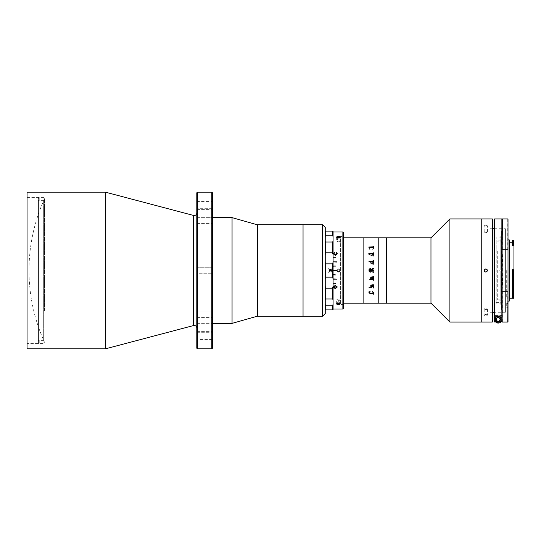 <?xml version="1.0" encoding="UTF-8"?>
<svg xmlns="http://www.w3.org/2000/svg" width="541" height="541" viewBox="0 0 541 541"><rect width="100%" height="100%" fill="white"/><g stroke="black" fill="none" stroke-linecap="round" stroke-linejoin="round"><path stroke-width="0.41" stroke-dasharray="2.71 2.03" d="M44.545 310.581L44.545 198.682L44.545 310.581M196.796 212.917L196.796 328.083L196.796 212.917M212.464 308.999L212.464 332.701L212.464 308.999L196.796 308.999L212.464 308.999M196.796 311.041L196.796 332.701L196.796 308.999L196.796 332.701L196.796 311.041L212.464 311.041L196.796 311.041M212.464 208.299L212.464 232.001L212.464 208.299L196.796 208.299L212.464 208.299M196.796 217.665L196.796 232.001L196.796 208.299L196.796 232.001L196.796 217.665L212.464 217.665L196.796 217.665M196.796 267.761L212.464 267.761L212.464 273.239L212.464 267.761L212.464 273.239L212.464 267.761L196.796 267.761L196.796 273.239L212.464 273.239L196.796 273.239L196.796 267.761M196.796 195.943L196.796 201.428L196.796 195.943L212.464 195.943L212.464 201.428L212.464 195.943M196.796 201.428L212.464 201.428M196.796 339.572L196.796 345.057L196.796 339.572L212.464 339.572L212.464 345.057L212.464 339.572M196.796 345.057L212.464 345.057M43.895 343.623L43.895 197.377L43.895 343.623L27.05 343.623L27.05 197.377L27.05 343.623M43.895 197.377L27.05 197.377M27.05 192.156L27.05 348.844M105.394 192.156L105.394 348.844M212.464 348.194L212.464 192.806M212.464 320.772L212.464 220.228L212.464 320.772M211.815 192.156L211.815 348.844M197.451 348.844L197.451 192.156M196.796 192.806L196.796 348.194M232.055 217.617L232.055 323.383M212.464 292.485L212.464 217.617L212.464 292.485M257.34 224.799L257.34 316.201M303.048 224.799L303.048 316.201L303.048 224.799M303.048 287.873L303.048 232.495L303.048 287.873M322.632 224.799L322.632 316.201M325.242 313.591L325.242 227.409M325.242 306.429L325.242 234.571L325.242 306.429M303.048 307.572L303.048 233.428L303.048 307.572M39.757 340.14L39.757 343.927L38.452 343.927L38.452 196.958L38.452 200.86L39.757 200.86L38.452 200.975L38.452 340.357L39.757 340.14L39.757 344.042L38.452 344.042L38.452 340.14M43.672 200.914L43.672 340.357L43.672 200.914M39.757 340.025L38.452 340.025L38.452 343.927M38.452 200.975L38.452 344.042M38.452 197.073L39.757 197.073L39.757 200.975M38.452 340.025L38.452 200.86M39.757 200.86L39.757 196.958L38.452 196.958M501.615 251.092L501.615 299.876L501.615 251.092M497.28 251.092L497.28 299.876L497.28 251.092M325.242 311.63L325.242 229.37L325.242 311.63M325.242 255.399L325.242 306.395L325.242 255.399M386.612 237.857L386.612 303.143L386.612 237.857M386.612 301.837L386.612 239.163L386.612 301.837M378.781 237.857L378.781 303.143L378.781 237.857M378.781 303.014L378.781 237.986L378.781 303.014M343.521 236.552L343.521 304.448L343.521 236.552L340.384 236.552L340.384 304.448L340.384 236.552M343.521 304.448L340.384 304.448M343.521 303.143L343.521 237.857L343.521 303.143M363.112 237.857L363.112 303.143L363.112 237.857M363.112 303.014L363.112 237.986L363.112 303.014M500.81 300.857L500.81 271.021L500.81 304.448L500.81 271.021L499.242 271.021L499.242 269.979L500.81 269.979L500.81 236.552L500.81 269.979L500.81 240.143L500.81 269.979L499.242 269.979L499.242 271.021L500.81 271.021L500.81 300.857L496.888 300.857L496.888 240.143L496.888 300.857M500.81 240.143L496.888 240.143M481.24 218.922L481.24 322.078L481.24 218.922M481.24 314.896L481.24 226.104L481.24 314.896M449.902 218.922L449.902 322.078M430.967 237.857L430.967 303.143M501.379 303.799L501.379 237.201L501.379 303.799L496.807 303.799L496.807 237.201L496.807 303.799M501.379 237.201L496.807 237.201M501.379 309.675L501.379 231.325L501.379 309.675M325.242 309.019L325.242 309.459L325.242 309.019L333.08 309.019L333.08 309.459L333.08 304.434L332.424 305.787L332.424 309.898L325.898 309.898L325.898 305.787L332.424 305.787M332.424 309.898L333.08 309.459L333.08 269.195M325.898 252.803L325.898 242.037L332.424 242.037L332.424 252.803L325.898 252.803L325.242 254.554L325.242 262.371L325.242 254.554M333.08 262.371L332.424 263.846L332.424 277.154L333.08 278.629L333.08 241.401L332.424 242.037M332.424 252.803L333.08 254.554M332.424 277.154L325.898 277.154L325.898 263.846L332.424 263.846M330.463 269.459C329.117 270.148 329.117 270.845 330.463 271.541C331.816 270.852 331.816 270.155 330.463 269.459M325.898 298.963L325.898 288.197L332.424 288.197L332.424 298.963L325.898 298.963M333.08 278.629L333.08 286.446L332.424 288.197M325.242 278.629L325.242 286.446L325.242 278.629M325.898 288.197L325.242 286.446M332.424 298.963L333.08 299.599L333.08 286.446M325.898 305.787L325.242 304.434L325.242 309.459L325.898 309.898M333.08 299.599L333.08 304.434M325.242 309.459L325.242 304.434M332.424 270.304L329.158 270.304M329.158 270.696L332.424 270.696M325.242 236.566L325.242 231.541L325.242 236.566L325.898 235.213L325.898 231.102L325.242 231.541M332.424 235.213L333.08 236.566L333.08 231.541L333.08 231.981L332.424 231.102L332.424 235.213L325.898 235.213M325.898 231.102L332.424 231.102M333.08 236.566L333.08 241.401M333.08 257.935L333.08 261.824L333.08 257.935M333.08 262.081L333.08 266.071L333.08 262.081M335.69 266.084L333.08 266.341L333.08 270.372L333.08 266.084M333.08 270.628L333.08 274.672L333.08 270.628M333.08 274.929L333.08 278.919L333.08 274.659L335.69 274.916M333.08 279.176L333.08 283.065L333.08 278.892L336.996 279.176M330.281 271.792A1.305 1.305 0 0 1 329.171 270.317A1.305 1.305 0 0 1 330.652 269.208A1.305 1.305 0 0 1 331.761 270.683A1.305 1.305 0 0 1 330.281 271.792A1.305 1.305 0 0 1 329.171 270.317A1.305 1.305 0 0 1 330.652 269.208A1.305 1.305 0 0 1 331.761 270.683A1.305 1.305 0 0 1 330.281 271.792M330.098 273.083A2.61 2.61 0 0 1 327.88 270.135A2.61 2.61 0 0 1 330.835 267.917A2.61 2.61 0 0 1 333.053 270.865A2.61 2.61 0 0 1 330.098 273.083A2.61 2.61 0 0 1 327.88 270.135A2.61 2.61 0 0 1 330.835 267.917A2.61 2.61 0 0 1 333.053 270.865A2.61 2.61 0 0 1 330.098 273.083M370.734 277.891L371.342 278.798L373.398 278.561M370.538 277.858L371.491 277.006L373.398 276.769M370.477 278.804L371.072 278.798M373.648 248.346L371.315 247.169L368.955 248.434L368.955 249.185L370.105 249.354L369.145 248.387L371.315 247.528L373.459 248.366L372.336 249.354L373.648 248.346L371.315 247.183L368.955 248.447L368.955 249.191L370.105 249.36L369.145 248.393L371.315 247.541L373.459 248.373L372.336 249.36L373.648 248.36M373.648 254.743L372.884 253.871L371.315 255.65L370.734 255.082L371.221 254.04L370.538 255.061L371.322 255.994L373.398 256.17L372.891 256.508L373.588 256.069L373.648 254.743L372.884 253.878L371.62 255.656L370.734 255.088L371.221 254.047L370.538 255.068L371.322 256.001L373.398 256.17L372.891 256.515L373.588 256.069L373.648 254.75M373.182 262.196L373.588 262.568L373.588 261.465L373.189 261.83L370.605 261.465L370.477 262.196L371.072 262.196L370.538 263.142L371.491 263.988L373.588 264.366L373.588 263.244L371.397 263.616L370.734 263.109L371.342 262.196L373.182 262.196M370.091 272.61L371.268 271.65L373.398 272.867L373.588 272.137L371.302 271.203L371.302 270.798L371.302 271.203L373.588 272.137L373.588 272.867L371.268 271.65L370.091 272.61L369.016 271.339L370.091 272.61M373.398 271.176L373.189 270.649L371.302 270.649L373.588 271.027L373.588 269.824L373.189 270.202L369.422 270.202L369.016 269.824L369.016 271.339L369.016 269.661M368.955 279.602L369.652 279.602L368.955 279.602M371.031 279.393L370.795 278.595L370.416 279.758L373.189 279.758L373.588 280.549L373.588 278.595L373.189 279.393L371.031 279.393L370.605 278.595L370.416 279.704L373.189 279.751L373.588 280.542L373.588 278.595L373.189 279.386L370.795 279.149M372.621 287.102L369.422 287.102L369.016 286.331L368.827 287.433L373.189 287.433L373.398 288.184L373.588 286.338L373.189 287.109L369.422 287.109L369.016 286.338L368.827 287.427L373.189 287.427L373.588 288.177L373.588 286.331L373.08 287.102M369.118 293.08L368.827 293.986L373.189 293.986L373.398 294.595L373.588 293.087L373.189 293.722L369.422 293.722L369.205 293.195L369.422 293.716L370.233 293.716M373.459 254.797L373.08 255.656L371.809 255.656L372.81 254.263L373.459 254.797M371.112 270.351L370.145 268.897L369.205 270.121M369.205 271.176L370.145 272.103L369.205 270.879L371.112 270.649L370.145 272.103L371.112 270.649L369.205 271.027M373.588 271.176L373.588 269.973L373.398 271.027M373.189 270.351L373.398 269.973L369.422 270.202L369.016 269.824L369.016 271.176M371.302 270.351L371.302 269.797L373.588 268.863M373.588 261.465L373.588 262.568L371.342 262.202L370.734 263.109L371.397 263.623L373.588 263.251L373.588 264.366L371.491 263.994L370.538 263.142L371.072 262.202L370.477 262.202L370.605 261.465L370.95 261.83L373.588 261.465M373.398 261.851L370.795 261.851M373.398 261.005L373.398 260.458M370.416 261.296L370.605 262.142M370.605 278.858L370.416 279.704M373.398 254.114L369.205 254.121M373.398 253.357L373.398 252.823M368.827 253.621L369.016 254.398M373.06 287.102L372.654 287.102M373.398 247.467L369.205 247.467M373.398 246.838L373.398 246.412M368.827 247.061L369.016 247.697M369.111 293.08L368.827 293.979L373.189 293.979L373.398 294.588L373.547 293.08M373.54 293.08L373.189 293.716L372.546 293.716M372.506 293.716L370.274 293.716M373.459 254.791L373.08 255.65L371.809 255.65L372.81 254.256L373.459 254.791M372.262 291.761L373.648 292.647M369.145 292.607L371.315 293.459L373.459 292.627M370.159 291.761L368.955 291.809L368.955 292.553M371.809 285.344L372.81 286.737L373.459 286.203M372.891 284.492L373.588 284.931L373.648 286.25M370.538 285.932L371.322 284.999L373.398 284.83M370.734 285.912L371.221 286.953M342.872 231.981L342.872 309.019M333.08 257.692L333.08 309.019M338.686 272.082A1.63 1.63 0 0 0 338.686 268.918L338.301 268.87C340.404 269.952 340.404 271.041 338.301 272.13L338.686 272.082C340.35 271.027 340.35 269.973 338.686 268.918M339.64 237.634A1.63 0.818 180 0 1 338.686 237.959M338.301 241.949L339.931 241.097L338.301 240.319L336.671 241.097L338.301 241.949M338.686 303.041A1.63 0.818 0 0 1 339.64 303.366M339.931 303.697L339.931 299.903C338.842 298.815 337.753 298.815 336.671 299.903C337.753 300.918 338.842 300.918 339.931 299.903M336.671 303.697L336.671 299.903M336.962 303.366A1.63 0.818 0 0 1 337.915 303.041M343.521 308.37L343.521 232.63M343.521 287.474L343.521 241.097L343.521 287.474M337.915 237.959A1.63 0.818 180 0 1 336.955 237.634M337.915 268.918C336.252 269.973 336.252 271.027 337.915 272.082L338.301 272.13C336.191 271.048 336.191 269.959 338.301 268.87L337.915 268.918A1.63 1.63 0 0 0 336.671 270.372M336.671 270.628A1.63 1.63 0 0 0 337.915 272.082M336.854 286.967L335.237 288.143L333.743 286.973M337.307 287L335.292 285.283L333.29 287.007M333.08 261.824L336.996 261.824M333.08 257.732L335.69 257.732M333.743 253.837L334.723 252.857L334.595 252.37M333.29 253.77L335.325 255.44L337.307 253.776M336.164 252.458L336.854 253.824M335.69 283.268L333.08 283.268M338.233 271.629L337.293 271.007L337.354 269.878L338.362 269.371L339.308 269.993L339.248 271.122L338.233 271.629M336.698 270.372A1.603 1.603 0 0 1 338.389 268.897A1.603 1.603 0 0 1 339.904 270.588A1.603 1.603 0 0 1 338.206 272.103A1.603 1.603 0 0 1 336.698 270.628M337.354 269.878L338.362 269.371M338.551 303.021L339.308 302.771L339.248 302.209L338.233 301.952L337.293 302.263L337.354 302.832L338.105 303.021M339.248 303.17A1.603 0.805 180 0 0 339.809 302.25A1.603 0.805 180 0 0 338.206 301.716A1.603 0.805 180 0 0 336.759 302.291A1.603 0.805 180 0 0 337.354 303.17M337.293 302.263L337.354 302.832M337.293 239.582L337.32 239.866A0.981 0.487 180 0 1 337.76 239.426L337.293 239.582M338.051 237.979L337.293 238.229L337.354 238.791L338.362 239.048L339.308 238.737L339.248 238.168L338.49 237.979M337.354 237.83A1.603 0.805 0 0 0 336.786 238.75A1.603 0.805 0 0 0 338.389 239.284A1.603 0.805 0 0 0 339.843 238.709A1.603 0.805 0 0 0 339.248 237.83M484.303 269.871L484.662 271.656M485.811 314.328L484.181 315.166L485.811 315.964L487.441 315.166L485.811 314.328M485.811 309.736L484.181 308.945L485.811 308.106L487.441 308.945L485.811 309.736M485.811 225.036L484.181 225.834L485.811 226.672L487.441 225.834L485.811 225.036M485.811 232.894L484.181 232.055L485.811 231.264L487.441 232.055L485.811 232.894M492.993 321.422L492.993 219.578M492.993 314.24L492.993 226.76L492.993 314.24M492.337 218.922L492.337 322.078M485.811 272.13L486.968 271.65M487.319 269.878L485.811 268.87M505.395 312.285L494.298 312.285L494.298 228.715L505.395 228.715L505.395 312.285L505.395 228.715M492.993 312.285L489.078 312.285L489.078 228.715L489.078 312.285M492.993 228.715L489.078 228.715M509.25 301.121L509.25 239.879M513.95 270.656L513.294 270.006L512.253 269.979L512.253 270.5L512.253 269.513L513.294 269.452L513.95 270.162L513.294 269.513M513.294 240.535L513.294 243.802L512.253 243.802L512.253 245.256L512.253 242.165L512.253 245.256L513.95 244.965L513.95 270.162M512.253 293.993L512.253 269.452L513.294 269.452L513.294 295.345L513.294 293.993L512.253 293.993L512.253 270.5L512.253 296.387L513.294 296.387L513.294 297.875M513.294 293.993L513.95 293.621L513.95 298.835M513.95 296.11L513.95 297.009L513.95 296.11L513.294 296.387M512.253 295.345L513.294 295.345L513.95 294.432L513.95 270.128M513.294 245.256L513.294 243.802L513.95 244.092L513.95 297.922L513.95 241.185M506.701 270.5L506.701 297.922L506.701 270.5M508.006 270.5L508.006 239.879L508.006 301.121L508.006 249.915L507.749 249.273L502.393 249.273L502.136 249.915L502.136 315.552L502.136 310.223L501.48 310.223L501.48 302.581L494.954 302.581L501.48 302.581L501.48 310.223L502.136 310.223M502.136 291.085L502.393 291.727L507.749 291.727L508.006 291.085M494.954 302.581L494.954 315.552L494.954 302.581M502.136 312.285L502.136 249.915M502.136 249.245L502.136 291.755L502.136 249.245M502.136 230.777L502.136 315.552L502.136 230.777M508.006 307.322L508.006 302.101L508.006 307.322L506.701 307.322L506.701 306.017L506.701 307.322M506.701 306.017L506.701 302.101L506.701 306.017L508.006 306.017L506.701 306.017M512.253 243.802L512.253 240.535M513.95 293.621L513.95 294.432M512.253 297.875L512.253 296.387M494.298 321.767L494.298 317.844L494.298 321.767L494.562 319.467C494.028 318.088 495.245 316.864 498.207 315.809C501.189 316.864 502.406 318.081 501.872 319.467L501.872 321.618L494.562 321.618L494.562 319.467A3.659 3.659 0 0 1 498.214 315.809A3.659 3.659 0 0 1 501.872 319.467L501.872 315.883L496.259 315.883L502.136 316.147L502.136 321.767M496.584 319.467A1.63 1.63 0 0 0 498.214 321.097A1.63 1.63 0 0 0 499.85 319.467A1.63 1.63 0 0 0 498.214 317.831A1.63 1.63 0 0 0 496.584 319.467A1.63 1.63 0 0 1 498.214 317.831A1.63 1.63 0 0 1 499.85 319.467A1.63 1.63 0 0 1 498.214 321.097A1.63 1.63 0 0 1 496.584 319.467M500.824 321.428L500.824 318.811M500.736 318.135A2.61 2.61 0 0 0 495.603 318.811L495.603 321.428M494.562 322.023L501.872 322.023M500.303 319.467A2.09 2.09 0 0 1 498.214 321.557A2.09 2.09 0 0 1 496.124 319.467A2.09 2.09 0 0 1 498.214 317.378A2.09 2.09 0 0 1 500.303 319.467M494.298 317.844L494.298 223.21C494.298 221.012 494.298 221.012 494.298 223.21L494.298 317.844L496.259 315.883L494.298 317.844M498.214 321.557A2.09 2.09 0 0 0 500.303 319.467A2.09 2.09 0 0 0 498.214 317.378A2.09 2.09 0 0 0 496.124 319.467A2.09 2.09 0 0 0 498.214 321.557M502.136 224.961C502.136 220.532 502.136 220.532 502.136 224.961M498.16 317.506A1.961 1.961 0 0 0 496.259 319.521A1.961 1.961 0 0 0 498.275 321.422A1.961 1.961 0 0 0 500.175 319.406A1.961 1.961 0 0 0 498.16 317.506M500.736 322.023A3.591 3.591 0 0 0 498.112 315.876A3.591 3.591 0 0 0 494.63 319.569A3.591 3.591 0 0 0 498.322 323.058A3.591 3.591 0 0 0 501.805 319.359A3.591 3.591 0 0 0 494.873 318.155A3.591 3.591 0 0 0 495.698 322.023M499.877 320.36L499.816 318.473L498.16 317.581L496.557 318.575L496.611 320.455L498.268 321.347L499.877 320.36L499.816 318.473L498.16 317.581L496.557 318.575L496.611 320.455M193.522 215.446L193.522 325.554M196.796 209.381L212.464 209.381L196.796 209.381M196.796 317.398L212.464 317.398L196.796 317.398M196.796 323.335L212.464 323.335L196.796 323.335M196.796 331.619L212.464 331.619L196.796 331.619M196.796 229.959L212.464 229.959L196.796 229.959M196.796 223.602L212.464 223.602L196.796 223.602M502.393 322.078L502.393 291.727M502.393 249.273L502.393 218.922M507.749 218.922L507.749 249.273M507.749 291.727L507.749 322.078M506.701 303.406L508.006 303.406L506.701 303.406M494.562 319.467L494.562 218.922M501.872 218.922L501.872 319.467M498.112 315.876A3.591 3.591 0 0 0 494.63 319.569A3.591 3.591 0 0 0 498.322 323.058M498.308 322.564A3.104 3.104 0 0 1 495.116 319.555A3.104 3.104 0 0 1 498.126 316.363A3.104 3.104 0 0 1 501.318 319.373A3.104 3.104 0 0 1 498.308 322.564M44.545 198.682A173.729 173.729 0 0 0 44.545 342.318M196.796 332.701L212.464 332.701L196.796 332.701M196.796 232.001L212.464 232.001L196.796 232.001M43.672 340.357L38.452 340.357M43.672 200.643L38.452 200.643M497.28 299.876L501.615 299.876A374.751 374.751 0 0 0 501.615 241.124L497.28 241.124M325.242 231.981L333.08 231.981M339.931 237.303L339.931 241.097M336.671 237.303L336.671 241.097M484.181 308.945L484.181 315.166M484.181 232.055L484.181 225.834M487.441 232.055L487.441 225.834M487.441 308.945L487.441 315.166M506.701 297.922L513.95 297.922M494.954 315.552L502.136 315.552M506.701 302.101L508.006 302.101M506.701 243.078L513.95 243.078"/><path stroke-width="0.81" d="M196.796 328.083A2.61 2.61 0 0 0 193.522 325.554L105.394 348.844L105.394 192.156L27.05 192.156L27.05 348.844L105.394 348.844M196.796 212.917A2.61 2.61 0 0 1 193.522 215.446L105.394 192.156M196.796 348.194L196.796 192.806L197.451 192.156L197.451 348.844L196.796 348.194M211.815 192.156L212.464 192.806L212.464 348.194L211.815 348.844L211.815 192.156L197.451 192.156M211.815 348.844L197.451 348.844M322.632 316.201L322.632 224.799L325.242 227.409L325.242 313.591L322.632 316.201L257.34 316.201L232.055 323.383L232.055 217.617L212.464 217.617M257.34 316.201L257.34 224.799L232.055 217.617M322.632 224.799L303.048 224.799L303.048 316.201L303.048 224.799L257.34 224.799M343.521 303.143L363.112 303.143L363.112 237.857L363.112 303.143L378.781 303.143L378.781 237.857L378.781 303.143L386.612 303.143L386.612 237.857L430.967 237.857L430.967 303.143L386.612 303.143L386.612 237.857L343.521 237.857M430.967 303.143L449.902 322.078L449.902 218.922L430.967 237.857M492.337 322.078L492.337 218.922L492.993 219.578L492.993 321.422L492.337 322.078L481.24 322.078L481.24 218.922L449.902 218.922M492.337 218.922L481.24 218.922L481.24 322.078L449.902 322.078M325.898 309.898L332.424 309.898L332.424 305.787L325.898 305.787L325.898 309.898L325.242 309.459M332.424 305.787L333.08 304.434L333.08 309.459L332.424 309.898M325.898 231.102L325.898 235.213L332.424 235.213L332.424 231.102L325.898 231.102L325.242 231.541M332.424 231.102L333.08 231.541L333.08 236.566L332.424 235.213M332.424 263.846L325.898 263.846L325.242 262.371L325.898 263.846L325.898 277.154L325.242 278.629L325.898 277.154L332.424 277.154L332.424 263.846L333.08 262.371L333.08 278.629L332.424 277.154M325.242 299.599L325.898 298.963L325.242 299.599M325.242 304.434L325.898 305.787M333.08 299.599L332.424 298.963L332.424 288.197L333.08 286.446L333.08 304.434M332.424 288.197L325.898 288.197L325.898 298.963L332.424 298.963M333.08 286.446L333.08 278.629M325.242 286.446L325.898 288.197M329.158 270.304L329.158 270.696L329.158 270.304L332.553 270.304M329.158 270.696L332.553 270.696M325.898 242.037L325.898 252.803L332.424 252.803L332.424 242.037L325.898 242.037L325.242 241.401L325.898 242.037M333.08 262.371L333.08 254.554L332.424 252.803M325.898 252.803L325.242 254.554M332.424 242.037L333.08 241.401L333.08 254.554M325.898 235.213L325.242 236.566M333.08 241.401L333.08 236.566M333.08 269.195L333.08 234.388L333.08 257.935L335.69 257.935L333.08 257.692M333.08 261.824L336.996 262.081L333.08 261.824M333.08 266.071L335.69 266.084M333.08 270.372L336.996 270.628L333.08 270.372M333.08 274.672L335.69 274.929L333.08 274.672M333.08 278.919L336.996 279.176L333.08 278.919M333.08 283.065L335.69 283.308L333.08 283.065M373.588 278.432L373.588 279.535L373.398 278.561M373.398 277.749L373.588 276.634L373.588 277.756L371.397 277.377L370.734 277.891L371.342 278.804L373.398 278.432M371.072 278.798L370.538 277.858L371.491 277.012L373.588 276.634M373.398 279.535L373.189 279.17L370.605 279.535L370.477 278.804L371.072 278.804L370.538 277.858M369.016 247.69L368.827 247.014L373.189 247.014L373.588 246.405L373.588 247.913L373.189 247.278L369.422 247.278L369.016 247.69M369.016 254.392L368.827 253.567L373.189 253.567L373.588 252.816L373.588 254.662L373.189 253.891L369.422 253.891L369.016 254.662M371.031 261.607L370.795 262.405L370.416 261.242L373.189 261.242L373.588 260.451L373.588 262.405L373.189 261.607L371.031 261.607M368.955 261.398L369.652 261.398L368.955 261.398M369.016 269.661L370.091 268.39L371.268 269.35L373.588 268.133L373.588 268.863L371.302 269.797L371.302 270.351L373.588 269.973L373.588 271.176L373.189 270.798L369.422 270.798L369.016 271.176L369.016 269.661L370.091 268.39L371.268 269.35L373.398 268.295M373.398 279.406L370.795 279.312M370.605 279.345L370.477 278.804M373.398 277.621L371.397 277.384L370.734 277.891M373.648 286.257L372.884 287.129L371.315 285.35L370.734 285.918L371.221 286.96L370.538 285.939L371.322 285.006L373.398 284.83L372.891 284.492L373.588 284.931L373.648 286.257L372.884 287.122L371.62 285.344L370.734 285.918M373.648 292.654L371.315 293.831L368.955 292.566L368.955 291.815L370.105 291.646L369.145 292.613L371.315 293.472L373.459 292.634L372.336 291.646L373.648 292.654L371.315 293.817L368.955 292.553L368.955 291.809M371.112 270.351L370.145 268.897L369.205 270.121L371.112 270.351L369.205 270.121M373.398 271.027L369.205 271.027M371.302 270.351L373.189 270.351M373.588 268.863L373.398 268.133M373.398 262.405L373.398 261.851M373.588 262.405L373.398 260.458M373.398 261.005L370.416 261.296M370.795 262.405L370.795 261.851M370.605 278.858L370.416 279.704M369.205 254.662L369.205 254.121M373.398 254.662L373.398 254.114M373.588 254.662L373.398 252.823M373.398 253.364L368.827 253.614M369.205 247.913L369.205 247.467M373.398 247.913L373.398 247.467M373.588 247.913L373.398 246.412M368.827 247.054L373.398 246.838M373.459 286.209L373.08 285.35L371.809 285.35L372.81 286.744L373.459 286.209L373.08 285.344L371.809 285.35M373.459 292.627L372.255 291.761M369.145 292.607L370.159 291.761M373.588 284.931L373.276 285.344M373.101 284.999L373.398 284.83L372.891 284.492M371.491 286.75L370.538 285.932M338.686 304.624L337.915 304.624C336.252 304.13 336.252 303.602 337.915 303.041L338.686 303.041C340.35 303.602 340.35 304.13 338.686 304.624A1.63 0.818 0 0 0 339.931 303.832L339.931 303.697M333.29 253.736L335.325 255.386L337.307 253.743L336.164 252.397L336.854 253.77L335.325 254.885L333.743 253.783L334.723 252.803L334.595 252.309L333.29 253.736M335.292 285.337L333.29 287.028L335.244 288.691L337.307 287.028L335.292 285.337M342.872 231.981L343.521 232.63L343.521 308.37L342.872 309.019L342.872 231.981L333.08 231.981M336.955 237.634A1.63 0.818 180 0 1 336.671 237.168A1.63 0.818 180 0 1 337.915 236.376L338.686 236.376A1.63 0.818 180 0 1 339.931 237.168A1.63 0.818 180 0 1 339.64 237.634M338.686 236.376C340.35 236.87 340.35 237.398 338.686 237.959L337.915 237.959C336.252 237.398 336.252 236.87 337.915 236.376M339.64 303.366A1.63 0.818 0 0 1 339.931 303.832M337.915 304.624A1.63 0.818 0 0 1 336.671 303.832L336.671 303.697M336.671 303.832A1.63 0.818 0 0 1 336.962 303.366M333.08 279.142L336.996 279.142M333.743 287.034L335.292 285.844L336.854 287.028L335.237 288.197L333.743 287.034M335.292 285.844L336.854 287.028M333.743 287.007L335.292 285.79M333.29 286.973L335.244 288.63L337.307 286.973M336.996 261.858L333.08 261.858M335.69 257.732L333.08 257.732M336.854 253.803L335.325 254.933L333.743 253.81M334.723 252.857L334.595 252.37L333.29 253.79M337.307 253.803L336.164 252.458L336.049 252.951M333.08 274.916L335.69 274.916M333.08 283.268L335.69 283.268M338.105 303.021L338.551 303.021M337.354 303.17A1.603 0.805 180 0 0 338.389 303.318A1.603 0.805 180 0 0 339.248 303.17M338.49 237.979L338.051 237.979M339.248 237.83A1.603 0.805 0 0 0 338.206 237.682A1.603 0.805 0 0 0 337.354 237.83M484.662 271.656L485.811 272.13C483.708 271.048 483.708 269.959 485.811 268.87L484.303 269.871M485.811 268.87C487.914 269.952 487.914 271.041 485.811 272.13M486.968 271.65L487.319 269.878M502.136 310.223L502.136 219.186L502.136 321.767L494.298 321.767L494.298 312.285L492.993 312.285M494.298 321.767L494.298 219.186L494.298 228.715L492.993 228.715M513.294 269.979L513.294 297.875L512.253 297.875L512.253 269.979L513.294 269.979L513.95 270.642L513.95 244.965L513.294 245.256L513.294 240.535L512.253 240.535L512.253 243.802L513.95 244.092L513.95 244.965L513.95 241.185L513.294 240.535M512.253 243.802L512.253 245.256L513.294 245.256M509.25 298.835L513.95 298.835L513.95 297.009L513.294 297.875M513.95 270.642L513.95 297.009M508.006 239.879L508.006 321.814L508.006 301.121L509.25 301.121L509.25 239.879L508.006 239.879L508.006 219.186M502.136 291.085L502.136 321.814M502.136 321.767L502.136 312.285M502.136 291.464L502.136 249.245L502.136 291.464M502.136 228.715L502.136 231.068L502.136 228.715M494.562 322.023L494.562 218.922L502.393 218.922L502.136 249.915M502.393 249.273L507.749 249.273M502.393 322.078L507.749 322.078L508.006 291.085M507.749 291.727L502.393 291.727M508.006 270.5L508.006 301.121M500.824 318.811C501.169 317.77 500.303 316.904 498.22 316.201C496.131 316.898 495.258 317.77 495.603 318.811L495.603 321.428L500.824 321.428L500.824 318.811A2.61 2.61 0 0 0 500.736 318.135M502.136 315.552L502.136 316.147L502.136 315.552M498.16 317.641A1.826 1.826 0 0 0 496.388 319.521A1.826 1.826 0 0 0 498.268 321.293A1.826 1.826 0 0 0 500.046 319.413A1.826 1.826 0 0 0 498.16 317.641M498.275 321.422A1.961 1.961 0 0 1 496.259 319.521A1.961 1.961 0 0 1 498.16 317.506A1.961 1.961 0 0 1 500.175 319.406A1.961 1.961 0 0 1 498.275 321.422M495.698 322.023A3.591 3.591 0 0 0 500.736 322.023M193.522 325.554L193.522 215.446M501.872 322.023L501.872 218.922M232.055 323.383L212.464 323.383M342.872 309.019L333.08 309.019M509.25 242.165L512.253 242.165M502.393 218.922L507.749 218.922"/></g></svg>
